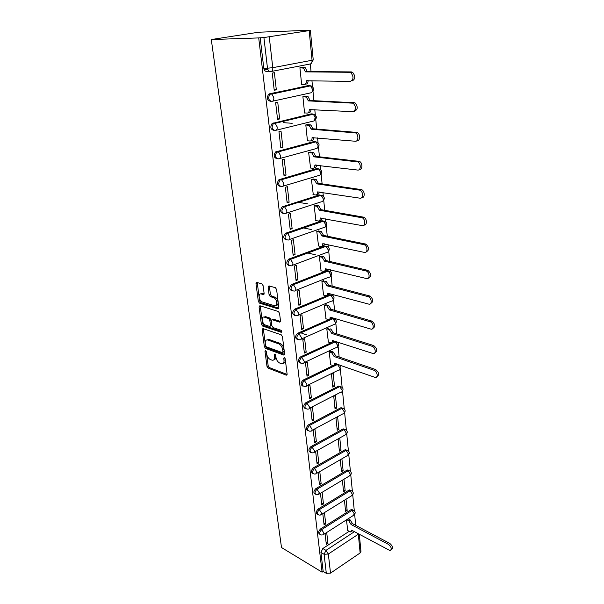 <?xml version="1.0" encoding="UTF-8"?>
<svg xmlns="http://www.w3.org/2000/svg" width="604" height="604" viewBox="0 0 604 604"><rect width="100%" height="100%" fill="white"/><g stroke="black" fill="none" stroke-linecap="round" stroke-linejoin="round"><path stroke-width="0.91" d="M265.549 350.63L264.99 351.369L266.983 366.349L268.153 368.13L286.319 375.182L287.104 374.125L285.209 358.821L284.325 357.523L283.759 358.285L284.001 360.271C284.159 362.906 283.306 364.053 281.449 363.714L279.765 363.079C277.757 362.06 276.481 360.127 275.93 357.281L275.673 355.311L274.835 354.042L274.261 354.79L274.518 356.76C274.684 359.365 273.861 360.505 272.049 360.173L270.403 359.561C268.44 358.557 267.179 356.654 266.628 353.831L266.372 351.883L265.549 350.63M263.118 285.692L261.902 283.88L256.776 282.43L255.968 283.654L258.323 301.351L259.478 303.132L277.991 308.84L278.852 307.647L276.609 289.535L275.439 287.715L268.961 285.873L268.116 287.111L269.105 294.827L270.267 296.632L273.657 297.651C277.168 298.799 278.014 307.013 274.51 305.73L262.212 301.962C258.829 300.89 257.87 292.789 261.29 293.982L263.291 294.571L264.114 293.363L263.118 285.692M211.294 39.539L258.716 37.916L322.091 572.177L281.502 547.526L211.294 39.539L258.633 32.216L306.991 30.359M262.899 328.568L262.098 329.678L264.356 346.643L265.534 348.425L283.782 355.069L284.605 353.982L282.453 336.639L281.23 334.797L262.899 328.568M261.373 324.235L259.063 306.915L259.871 305.745L278.368 311.513L279.561 313.34L280.505 320.958L279.644 322.121L272.079 319.667L271.249 320.822L271.883 325.775L273.084 327.594L280.958 330.222C281.985 331.241 282.068 331.936 281.215 332.306L262.559 326.024L261.373 324.235L262.604 323.721L260.316 306.417L259.063 306.915M269.059 71.151L267.111 71.521C265.345 71.619 264.235 70.509 263.782 68.192L267.481 68.207L263.91 37.554L309.165 30.593L310.365 30.306L306.968 30.2M355.733 525.374L354.661 514.502M354.299 510.773L352.744 494.963M352.374 491.218L350.781 475.031M350.411 471.279L348.772 454.699M348.402 450.924L346.734 433.944M346.356 430.154L344.642 412.766M344.272 408.946L342.513 391.135M342.136 387.3L340.339 369.052M339.154 357.024L338.119 346.492M337.734 342.596L337.681 342.015M336.881 333.914L335.847 323.45M335.462 319.516L335.363 318.474M334.556 310.282L333.529 299.901M333.136 295.93L332.993 294.405M332.177 286.13L331.158 275.839M330.766 271.815L330.569 269.799M329.746 261.434L328.735 251.234M328.334 247.164L328.085 244.628M327.255 236.172L326.258 226.07M325.85 221.947L325.548 218.874M324.71 210.32L323.729 200.339M323.314 196.149L322.959 192.517M322.106 183.873L321.132 174.005M320.716 169.747L320.301 165.534M319.441 156.791L318.482 147.066M318.051 142.725L317.576 137.908M316.707 129.06L315.764 119.486M315.326 115.062L314.79 109.611M313.914 100.664L312.985 91.242M312.54 86.727L311.936 80.619M311.045 71.566L310.297 64.001M258.716 37.916L263.91 37.554M322.091 572.177L323.17 571.444L320.928 552.426L322.815 548.515L349.15 531.339M330.516 573.12L360.143 552.947L358.315 534.215L328.334 554.034L330.516 573.12L326.319 573.347L324.091 554.276L325.994 550.357L354.435 531.686M323.17 571.444L326.319 573.347M359.297 534.298L360.973 551.573L360.143 552.947M322.785 513.626L324.084 524.952L325.73 523.917L323.85 522.883M344.439 500.21L345.586 511.384L347.164 510.388L345.39 509.466M320.46 493.317L321.796 505.012L323.465 503.993L321.57 502.996M342.377 480.188L343.563 491.716L345.163 490.742L343.374 489.852M318.097 472.713L319.463 484.65L321.147 483.661L319.237 482.702M340.286 459.886L341.502 471.649L343.117 470.69L341.313 469.836M315.681 451.679L317.077 463.872L318.784 462.898L316.866 461.977M338.157 439.161L339.388 451.165L341.026 450.237L339.214 449.414M316.375 441.705L314.956 429.27L313.219 430.199L314.646 442.649L316.375 441.705L314.435 440.822M338.897 429.353L337.644 417.115L335.975 418.006L337.236 430.267L338.897 429.353L337.062 428.576M313.906 420.052L312.464 407.353L310.698 408.259L312.162 420.973L313.906 420.052L311.958 419.214M336.715 408.04L335.439 395.537L333.755 396.405L335.039 408.923L336.715 408.04L334.873 407.3M311.392 397.938L309.912 384.959L308.131 385.835L309.618 398.829L311.392 397.938L309.422 397.138M334.495 386.273L333.197 373.514L331.483 374.352L332.796 387.134L334.495 386.273L332.638 385.571M308.818 375.341L307.308 362.075L305.503 362.928L307.021 376.201L308.818 375.341L306.84 374.586M330.916 351.173L329.165 351.822L330.705 364.786M306.19 352.245L304.65 338.685L302.815 339.501L304.371 353.076L306.19 352.245L304.197 351.543M328.568 328.183L326.794 328.803L328.372 342.045M303.502 328.629L301.924 314.767L300.067 315.552L301.66 329.437L303.502 328.629L301.494 327.98M326.168 304.68L324.371 305.269L325.994 318.814M300.754 304.492L299.146 290.313L297.259 291.068L298.882 305.262L300.754 304.492L298.731 303.887M323.714 280.664L321.894 281.222L323.555 295.069M297.946 279.795L296.3 265.292L294.382 266.009L296.051 280.535L297.946 279.795L295.9 279.252M321.207 256.104L319.365 256.632L321.071 270.796M295.069 254.533L293.385 239.69L291.438 240.369L293.144 255.235L295.069 254.533L293.008 254.05M318.64 230.992L316.775 231.491L318.534 245.971M292.132 228.682L290.403 213.491L288.433 214.133L290.177 229.346L292.132 228.682L290.048 228.259M316.02 205.3L314.125 205.76L315.937 220.581M289.12 202.219L287.345 186.666L285.352 187.27L287.134 202.846L289.12 202.219L287.021 201.857M313.333 179.011L311.415 179.441L313.287 194.609M286.032 175.122L284.22 159.199L282.196 159.758L284.023 175.711L286.032 175.122L283.925 174.835M310.592 152.11L308.644 152.502L310.584 168.025M276.874 152.057L279.01 152.299M282.876 147.376L281.019 131.06L278.957 131.574L280.837 147.912L282.876 147.376L280.747 147.157M307.776 124.567L305.805 124.915L307.451 140.913L307.821 140.815M292.223 123.299L283.208 122.642M279.644 118.95L277.742 102.235L275.651 102.695L277.568 119.441L279.644 118.95L277.493 118.807M304.899 96.361L302.898 96.67L304.582 113.054L305.02 112.948M276.322 89.822L274.375 72.684L272.253 73.092L274.224 90.26L276.322 89.822L274.163 89.747M301.947 67.467L299.916 67.739L301.645 84.515L302.174 84.409M270.592 101.298C267.179 100.407 266.515 98.075 268.584 94.315L308.395 85.541L311.49 86.078M273.944 130.358C270.562 129.467 269.95 127.18 272.117 123.48L311.234 113.869L314.374 114.458M277.13 158.731C273.846 157.757 273.318 155.492 275.56 151.936L314.005 141.525L317.183 142.167M280.248 186.425C277.047 185.375 276.609 183.133 278.935 179.713L316.707 168.546L319.916 169.226M283.299 213.461C280.188 212.336 279.833 210.124 282.234 206.825L319.35 194.941L322.589 195.658M286.281 239.863C283.253 238.671 282.982 236.489 285.45 233.303L321.94 220.739L325.186 221.494M289.203 265.654C286.258 264.401 286.062 262.242 288.606 259.161L324.461 245.964L327.73 246.742M292.064 290.864C289.203 289.55 289.074 287.406 291.687 284.439L326.938 270.63L330.207 271.423M294.865 315.499C292.087 314.125 292.026 312.004 294.699 309.135L329.354 294.744L332.623 295.56M297.613 339.584C294.903 338.164 294.918 336.066 297.651 333.287L329.029 319.524M330.939 318.686L331.717 318.346L334.986 319.176M300.301 363.132C297.697 361.728 297.742 359.667 300.445 356.941L330.954 342.861M333.687 341.6L337.296 342.272M302.936 386.175C300.43 384.808 300.498 382.777 303.148 380.09L333.053 365.609C334.291 365.798 334.88 365.08 334.82 363.449L374.903 377.341C378.361 378.444 377.598 371.332 374.133 370.305L334.125 356.526L331.596 352.623L329.195 351.807M336.149 364.114L337.893 364.318M305.526 408.719C303.11 407.383 303.2 405.39 305.798 402.74L338.504 386.167L341.758 387.013M308.063 430.78C305.73 429.489 305.835 427.526 308.38 424.906L340.679 407.836L343.918 408.681M310.547 452.373C308.297 451.12 308.418 449.195 310.917 446.598L342.808 429.059L346.024 429.897M312.985 473.521C310.803 472.305 310.939 470.41 313.393 467.836L344.884 449.852L348.093 450.682M315.379 494.223C313.265 493.053 313.416 491.188 315.824 488.636L346.93 470.222L350.116 471.044M317.719 514.51C315.673 513.377 315.832 511.543 318.202 509.006L348.923 490.191L352.094 490.999M320.022 534.381C318.036 533.287 318.202 531.482 320.535 528.961L350.886 509.761L354.035 510.561M264.001 69.188L267.7 69.211M325.073 533.536L326.326 544.498L327.949 543.441L326.084 542.377M346.462 519.855L347.73 530.569M347.164 510.388L346.032 499.229M345.163 490.742L343.986 479.221M343.117 470.69L341.917 458.942M341.026 450.237L339.803 438.24M327.949 543.441L326.704 532.494M309.293 85.564L308.395 85.541M312.344 113.937L311.234 113.869M315.318 141.646L314.005 141.525M318.24 168.758L316.707 168.546M282.876 206.508L284.137 206.734L321.124 195.296L319.35 194.941M323.774 221.109L321.94 220.739M326.349 246.341L324.461 245.964M328.855 271.007L326.938 270.63M331.309 295.137L329.354 294.744M333.702 318.738L331.717 318.346M336.043 341.826L334.027 341.441M336.685 363.895L336.292 364.046M340.558 386.552L338.504 386.167M342.74 408.213L340.679 407.836M344.869 429.421L342.808 429.059M346.96 450.206L344.884 449.852M348.999 470.561L346.93 470.222M351 490.516L349.625 489.904L348.923 490.191M352.955 510.07L351.656 509.451L350.886 509.761M260.181 37.682L263.782 68.192M325.73 523.917L324.446 512.6M323.465 503.993L322.136 492.313M321.147 483.661L319.795 471.732M318.784 462.898L317.402 450.727M273.914 359.727C275.311 359.576 275.915 358.406 275.734 356.209L274.518 356.76M275.56 354.873L275.734 356.209M283.382 363.261C284.786 363.087 285.405 361.909 285.224 359.712L284.001 360.271M285.05 358.278L285.224 359.712M266.304 351.581L268.184 365.798L269.354 367.579L287.119 374.45M263.321 328.712L265.579 346.107L266.757 347.889L284.612 354.374M265.534 345.571L266.356 346.824L282.378 352.615L282.951 351.853L282.687 349.739C282.136 346.824 280.837 344.876 278.799 343.887L267.791 340.007C265.919 339.644 265.073 340.807 265.262 343.495L265.534 345.571M282.899 352.381L284.182 351.302L282.951 351.853M267.111 339.886L269.022 339.478L280.029 343.344C282.068 344.333 283.367 346.281 283.918 349.188L284.182 351.302M260.309 305.881L260.316 306.417M280.505 321.471L273.325 319.146L272.593 319.456M281.819 331.558L263.797 325.511L262.559 326.024L263.789 325.503L262.604 323.721M264.386 317.168C260.928 315.877 261.985 324.016 265.39 325.02L269.633 326.439L270.456 325.307L269.814 320.354L268.629 318.55L264.386 317.168L265.624 316.655L263.963 317.077M270.365 326.13L271.694 324.786L270.456 325.307M265.624 316.655L269.875 318.036L271.06 319.833L271.694 324.786M260.936 293.906L262.544 293.491L264.107 293.952M276.209 305.307C279.342 305.752 278.157 298.18 274.926 297.145L273.484 297.591M269.399 286.002L270.365 294.329L271.528 296.134L274.744 297.085M257.244 282.559L259.577 300.852L260.732 302.634L278.844 308.206M348.093 518.813L350.078 519.855L352.404 523.434L351.06 524.499L348.719 520.731L346.734 519.682M347.557 530.471L350.577 531.943L351.634 530.176L389.988 550.584C392.079 549.315 391.573 547.254 388.493 544.4L351.06 524.499M352.419 523.615L389.859 543.457C392.94 546.303 393.438 548.364 391.347 549.632L391.249 549.7M352.713 530.757L351.566 531.301M330.69 351.105L333.098 351.921L335.605 355.597L334.125 356.526M330.486 364.703L333.061 365.616M335.628 355.816L375.643 369.535C379.184 372.54 379.584 374.91 376.858 376.632M336.269 363.751L334.624 364.907M329.248 329.55L330.766 328.87L333.295 332.562L331.8 333.468L329.248 329.55L326.817 328.787M307.028 335.009L302.408 333.491M301.358 333.144L300.641 332.91M328.146 341.97L330.652 342.793C331.943 343.012 332.562 342.264 332.51 340.543L372.811 353.461C376.398 354.707 375.733 347.277 372.155 346.311L331.8 333.468M333.317 332.781L373.687 345.563C377.289 348.591 377.674 351.007 374.85 352.804M333.997 340.815L332.276 342.128M326.847 305.971L328.47 305.345L330.939 309.014L329.422 309.905L326.93 306.002L324.386 305.269M325.76 318.746L328.221 319.486C329.558 319.72 330.199 318.935 330.154 317.138L370.735 329.052C374.337 330.32 373.838 322.823 370.229 321.789L329.422 309.905M330.962 309.248L371.785 321.071C375.363 324.182 375.703 326.636 372.789 328.425M331.672 317.372L329.875 318.852M324.393 281.864L326.13 281.298L328.531 284.952L326.998 285.82L324.567 281.925L321.902 281.222M323.314 295.001L325.798 295.688C327.142 295.877 327.791 295.054 327.738 293.212L368.674 304.099C372.23 305.262 371.86 297.825 368.289 296.7L326.998 285.82M328.553 285.186L369.867 296.02C373.4 299.229 373.672 301.721 370.675 303.48M329.293 293.401L327.413 295.062M320.943 256.043L323.736 256.708L326.069 260.339L324.514 261.185L322.151 257.304L319.365 256.64M320.815 270.728L323.321 271.347C324.673 271.498 325.329 270.63 325.277 268.742L366.568 278.557C370.078 279.614 369.837 272.23 366.303 271.022L324.514 261.185M307.459 252.948L315.348 254.76M326.092 260.581L367.904 270.373C371.392 273.695 371.596 276.224 368.508 277.953M326.855 268.893L324.892 270.735M318.361 230.932L321.29 231.558L323.578 235.417L321.97 235.99L319.682 232.125L316.775 231.498M318.263 245.911L320.784 246.462C322.151 246.568 322.808 245.654 322.747 243.722L364.416 252.404C367.881 253.355 367.761 246.024 364.265 244.726L321.97 235.99M303.08 227.874L311.687 229.596M323.578 235.417L365.888 244.114C369.331 247.549 369.459 250.116 366.288 251.815M324.363 243.827C324.189 245.337 323.525 246.017 322.377 245.881L322.272 245.919M315.711 205.247L318.784 205.836L320.996 209.679L319.373 210.215L317.153 206.364L314.125 205.783M315.643 220.528L318.195 221.004C319.569 221.072 320.233 220.113 320.173 218.127L362.204 225.617C365.624 226.462 365.624 219.177 362.181 217.795L319.373 210.215M298.18 202.272L307.685 203.88M320.996 209.679L363.819 217.213C367.164 218.55 367.315 225.624 364.001 225.05M321.811 218.187C321.668 219.803 320.996 220.558 319.81 220.452L319.576 220.536M313 178.965L316.209 179.509L318.361 183.337L316.715 183.843L314.563 180.007L311.422 179.471M312.97 194.556L315.537 194.964C316.926 194.979 317.591 193.975 317.53 191.936L359.939 198.18C363.321 198.92 363.427 191.664 360.037 190.2L316.715 183.843M292.555 176.134L293.393 176.247M318.361 183.337L361.698 189.664C365.058 191.098 365.005 198.278 361.66 197.636M319.199 191.944C319.086 193.665 318.414 194.503 317.175 194.443L316.813 194.556M310.222 152.065L313.582 152.555L315.666 156.376L313.989 156.844L311.906 153.016L308.644 152.54M310.237 167.98L312.827 168.305C314.223 168.274 314.895 167.217 314.827 165.126L357.621 170.056C360.966 170.69 361.169 163.458 357.832 161.925L313.989 156.844M286.236 149.52L286.93 149.588M315.666 156.376L359.523 161.419C362.861 162.952 362.649 170.177 359.304 169.543M316.519 165.073C316.436 166.915 315.764 167.829 314.488 167.821L313.974 167.972M307.361 124.53L310.886 124.968L312.902 128.765L311.203 129.196L309.188 125.39L305.805 124.968M307.436 140.777L310.048 141.019C311.46 140.936 312.132 139.826 312.057 137.682L355.25 141.238C358.549 141.759 358.851 134.541 355.575 132.925L311.203 129.196M312.902 128.765L357.289 132.472C360.565 134.08 360.256 141.291 356.956 140.762M313.77 137.569C313.733 139.524 313.046 140.528 311.732 140.573L311.052 140.755M304.401 96.338L308.123 96.708L310.071 100.498L308.35 100.883L306.394 97.093L302.898 96.731M304.567 112.918L307.202 113.076C308.621 112.948 309.301 111.778 309.225 109.581L352.812 111.68C356.201 109.905 356.345 107.074 353.249 103.193L308.35 100.883M310.071 100.498L354.986 102.778C358.081 106.651 357.938 109.475 354.54 111.257M310.954 109.4C310.954 111.476 310.275 112.563 308.908 112.669L308.048 112.873M301.328 67.467L305.284 67.761L307.172 71.536L305.42 71.876L303.533 68.101L299.924 67.807M264.069 69.369L267.768 69.392M267.866 69.634L264.25 69.792M301.63 84.394L304.288 84.454C305.722 84.273 306.402 83.05 306.319 80.785L350.312 81.374C353.695 79.509 353.876 76.617 350.856 72.691L349.565 72.284L305.42 71.876M307.172 71.536L351.332 71.914L352.623 72.321C355.643 76.24 355.454 79.132 352.072 80.989M308.07 80.543C308.108 82.733 307.428 83.918 306.024 84.092L304.967 84.311M265.956 350.947L264.99 351.369M284.756 357.825L283.759 358.285M275.243 354.344L274.261 354.79M315.484 116.904L314.103 120.687M269.271 36.995L272.774 67.678L312.057 60.257C312.132 62.552 311.445 63.813 309.988 64.032L271.377 71.446M311.294 63.39L313.234 59.894L312.057 60.257L309.165 30.593M322.815 548.515L325.994 550.357L328.334 554.034L324.091 554.276L320.928 552.426M269.709 93.733L309.716 85.579L310.592 85.836L312.487 89.324C312.555 91.551 311.875 92.744 310.441 92.918L272.615 101.2M273.121 122.967L274.412 123.065L312.54 113.945L313.325 114.179L315.28 117.689C315.348 119.856 314.676 120.996 313.25 121.11L276.156 130.238M276.451 151.491L277.734 151.634L315.296 141.646L315.99 141.857L318.014 145.383C318.074 147.489 317.402 148.584 315.998 148.644L279.607 158.565M279.705 179.328L280.973 179.516L317.991 168.705L318.587 168.886L320.679 172.434C320.739 174.488 320.075 175.522 318.678 175.545L282.959 186.206M282.234 206.825L284.635 206.893L286.84 210.592C286.938 212.661 286.304 213.665 284.937 213.605C281.517 212.872 281.034 210.69 283.487 207.051L321.124 195.296L323.283 198.859C323.344 200.868 322.679 201.857 321.29 201.819L286.221 213.189M285.979 233.046L287.225 233.31L323.2 220.981L325.835 224.688C325.888 226.643 325.224 227.587 323.85 227.512L289.399 239.539M289.006 258.973L290.245 259.275L325.715 246.236L328.319 249.935C328.372 251.845 327.715 252.736 326.356 252.623L292.487 265.284M291.966 284.31L293.197 284.643L328.176 270.932L330.758 274.624C330.803 276.481 330.154 277.334 328.803 277.176L295.499 290.433M294.858 309.067L296.073 309.437L330.584 295.084L333.136 298.769C333.182 300.581 332.532 301.388 331.188 301.192L298.429 315.016M297.681 333.272L298.897 333.672L332.94 318.716L335.469 322.385C335.507 324.159 334.865 324.929 333.536 324.688L301.29 339.048M300.445 356.941L301.645 357.372L335.243 341.834L337.742 345.496C337.795 347.172 337.183 347.912 335.915 347.715L304.038 362.642M303.148 380.09L304.341 380.55L337.493 364.469L339.976 368.115C340.029 369.708 339.448 370.418 338.24 370.244L306.726 385.729M305.798 402.74L306.975 403.23L339.705 386.62L342.158 390.26C342.211 391.762 341.668 392.449 340.52 392.306L309.346 408.312M308.38 424.906L309.558 425.42L341.864 408.312L344.295 411.936C344.356 413.363 343.842 414.019 342.755 413.914L311.913 430.418M310.917 446.598L312.079 447.141L343.978 429.565L346.394 433.174L344.937 435.069L314.427 452.064M313.393 467.836L314.556 468.402L346.054 450.373L348.44 453.974L347.073 455.801L316.881 473.257M315.824 488.636L316.972 489.225L348.085 470.765L350.448 474.351L349.172 476.111L319.289 494.004M318.202 509.006L319.342 509.617L350.078 490.758L352.419 494.329L351.218 496.012L321.645 514.336M320.535 528.961L321.668 529.595L352.026 510.342L354.352 513.906L353.227 515.529L323.948 534.253M321.343 535.001C319.161 534.087 319.267 532.283 321.668 529.595L324.023 533.279L322.951 534.895L321.343 535.001M319.116 515.099C316.806 514.208 316.889 512.373 319.342 509.617L321.721 513.317L320.573 515.001L319.116 515.099M316.843 494.789C314.412 493.913 314.457 492.056 316.972 489.225L319.373 492.94L318.149 494.691L316.843 494.789M314.525 474.042C311.966 473.196 311.974 471.316 314.556 468.402L316.979 472.132L315.673 473.951L314.525 474.042M312.162 452.864C309.467 452.041 309.437 450.131 312.079 447.141L314.525 450.886C314.616 452.26 314.148 452.894 313.144 452.781L312.162 452.864M309.754 431.218C306.923 430.433 306.855 428.5 309.558 425.42L312.026 429.18C312.109 430.637 311.619 431.294 310.554 431.15L309.754 431.218M307.3 409.112C304.318 408.357 304.212 406.401 306.975 403.23L309.474 406.998C309.558 408.538 309.037 409.225 307.904 409.051L307.3 409.112M304.786 386.515C301.66 385.805 301.509 383.812 304.341 380.55L306.862 384.333C306.945 385.964 306.387 386.673 305.201 386.477L304.786 386.515M302.226 363.419C298.95 362.747 298.753 360.731 301.645 357.372L304.19 361.169C304.273 362.891 303.684 363.631 302.43 363.397L302.226 363.419M299.607 339.803C296.187 339.199 295.937 337.16 298.859 333.687L301.464 337.485C301.539 339.297 300.92 340.067 299.607 339.803M296.806 315.703C293.385 315.077 293.091 313.008 295.922 309.505L298.67 313.257C298.753 315.114 298.127 315.93 296.806 315.703M293.937 291.053C290.516 290.403 290.177 288.312 292.917 284.771L293.401 284.711L295.817 288.478C295.9 290.381 295.273 291.241 293.937 291.053M291.007 265.836C287.587 265.164 287.202 263.042 289.844 259.463L290.547 259.38L292.887 263.118C292.985 265.073 292.351 265.979 291.007 265.836M288.01 240.03C284.59 239.327 284.152 237.168 286.704 233.567L287.625 233.446L289.897 237.168C289.995 239.176 289.361 240.128 288.01 240.03M281.796 186.553C278.376 185.783 277.848 183.563 280.203 179.894L281.562 179.705L283.699 183.382C283.804 185.504 283.17 186.56 281.796 186.553M278.572 158.844C275.16 158.037 274.578 155.787 276.843 152.08L278.414 151.853L280.49 155.515C280.603 157.689 279.962 158.799 278.572 158.844M275.273 130.456C271.86 129.603 271.241 127.316 273.408 123.578L275.19 123.314L277.198 126.953C277.312 129.188 276.67 130.351 275.273 130.456M271.891 101.359C268.478 100.468 267.814 98.135 269.882 94.367L271.007 93.786L271.883 94.065L273.823 97.682C273.944 99.977 273.302 101.2 271.891 101.359M270.818 71.559C269.044 71.657 267.934 70.54 267.481 68.207L272.774 67.678C272.902 70.041 272.245 71.332 270.818 71.559M358.232 533.732L358.315 534.215L358.648 533.951M287.059 374.774L286.251 375.152M269.354 367.579L268.153 368.13M268.184 365.798L266.983 366.349M284.544 354.699L283.752 355.061L284.529 354.737M266.757 347.889L265.534 348.425M265.579 346.107L264.356 346.643M263.329 329.165L262.098 329.678M283.918 349.188L282.687 349.739M280.029 343.344L278.799 343.887M269.067 339.493L267.836 340.022M280.407 321.804L279.644 322.121M273.325 319.146L272.079 319.667M281.751 332.072L281.215 332.306M271.06 319.833L269.814 320.354M269.852 318.029L268.606 318.542M263.986 294.307L263.291 294.571M262.544 293.491L261.29 293.982M271.596 296.156L270.335 296.655M270.365 294.329L269.105 294.827M269.384 286.628L268.116 287.111M278.738 308.538L277.991 308.84M260.777 302.649L259.524 303.148M259.577 300.852L258.323 301.351M257.228 283.178L255.968 283.654M352.404 523.434L351.045 524.31M350.078 519.855L348.719 520.731M389.859 543.457L388.493 544.4M335.605 355.597L334.103 356.307M333.098 351.921L331.596 352.623M375.643 369.535L374.133 370.305M333.295 332.562L331.777 333.249M373.687 345.563L372.155 346.311M330.939 309.014L329.399 309.678M371.687 321.041L370.131 321.758M328.531 284.952L326.968 285.586M369.633 295.945L368.062 296.624M326.069 260.339L324.484 260.943M323.465 256.625L321.879 257.221M367.534 270.26L365.941 270.909M323.548 235.175L321.947 235.749M320.92 231.445L319.312 232.012M323.163 243.571L322.747 243.722M365.382 243.956L363.767 244.567M320.973 209.429L319.35 209.966M318.316 205.685L316.685 206.221M320.633 217.969L320.173 218.127M363.185 217.017L361.547 217.591M318.338 183.08L316.685 183.586M315.65 179.335L313.997 179.826M318.066 191.77L317.53 191.936M360.928 189.414L359.267 189.958M315.635 156.111L313.967 156.579M312.925 152.351L311.249 152.82M315.454 164.945L314.827 165.126M358.617 161.132L356.926 161.63M312.872 128.501L311.173 128.931M310.131 124.734L308.433 125.156M312.812 137.486L312.057 137.682M356.247 132.14L354.533 132.601M310.041 100.219L308.319 100.611M307.27 96.451L305.548 96.836M310.169 109.354L309.225 109.581M353.823 102.408L352.079 102.823M307.142 71.249L305.397 71.597M304.341 67.474L302.589 67.814M307.557 80.528L306.319 80.785M351.332 71.914L349.565 72.284M351.656 509.451L352.796 510.033C355.378 511.143 355.847 512.788 354.201 514.993M349.625 489.904L350.773 490.471C353.453 491.543 353.952 493.211 352.26 495.461M347.549 469.972L348.712 470.516C351.49 471.558 352.011 473.234 350.275 475.544M345.428 449.625L346.598 450.154C349.482 451.158 350.041 452.849 348.259 455.227M343.261 428.87L344.439 429.369C347.436 430.335 348.025 432.041 346.19 434.487M341.049 407.685L342.234 408.161C345.345 409.089 345.964 410.811 344.076 413.325M338.784 386.054L339.976 386.507C343.215 387.391 343.865 389.127 341.924 391.717M336.466 363.963L338.134 364.401M334.103 341.403L335.318 341.804C338.806 342.589 339.524 344.363 337.47 347.119M297.651 333.287L298.92 333.68L332.963 318.723C336.549 319.493 337.281 321.283 335.16 324.099M294.699 309.135L296.194 309.474L330.698 295.122C334.276 295.968 334.978 297.787 332.804 300.581M291.687 284.439L293.401 284.711L328.387 270.992C331.958 271.921 332.623 273.771 330.396 276.541M288.606 259.161L290.547 259.38L326.024 246.326C329.58 247.338 330.214 249.218 327.927 251.974M285.45 233.303L287.625 233.446L323.601 221.102C327.157 222.197 327.753 224.114 325.397 226.847M278.935 179.713L281.562 179.705L318.587 168.886C322.128 170.162 322.649 172.155 320.158 174.873M275.56 151.936L278.414 151.853L315.99 141.857C319.524 143.231 320.007 145.27 317.44 147.972M272.117 123.48L275.19 123.314L313.325 114.179C316.858 115.658 317.304 117.742 314.646 120.445M268.584 94.315L271.883 94.065L310.592 85.836C314.133 87.421 314.533 89.566 311.792 92.261M339.72 369.648C341.358 368.04 341.328 366.469 339.629 364.929M322.808 201.155C325.231 198.429 324.673 196.474 321.124 195.296M313.234 59.894L310.365 30.306M287.036 374.842L286.319 375.182M269.022 339.478L267.791 340.007M269.875 318.036L268.629 318.55M274.926 297.145L273.657 297.651M271.528 296.134L270.267 296.632M260.732 302.634L259.478 303.132M328.47 305.345L326.93 306.002M371.785 321.071L370.229 321.789M326.13 281.298L324.567 281.925M369.867 296.02L368.289 296.7M323.736 256.708L322.151 257.304M367.904 270.373L366.303 271.022M321.29 231.558L319.682 232.125M365.888 244.114L364.265 244.726M318.784 205.836L317.153 206.364M363.819 217.213L362.181 217.795M316.209 179.509L314.563 180.007M361.698 189.664L360.037 190.2M313.582 152.555L311.906 153.016M359.523 161.419L357.832 161.925M310.886 124.968L309.188 125.39M357.289 132.472L355.575 132.925M308.123 96.708L306.394 97.093M354.986 102.778L353.249 103.193M305.284 67.761L303.533 68.101M352.623 72.321L350.856 72.691"/></g></svg>
